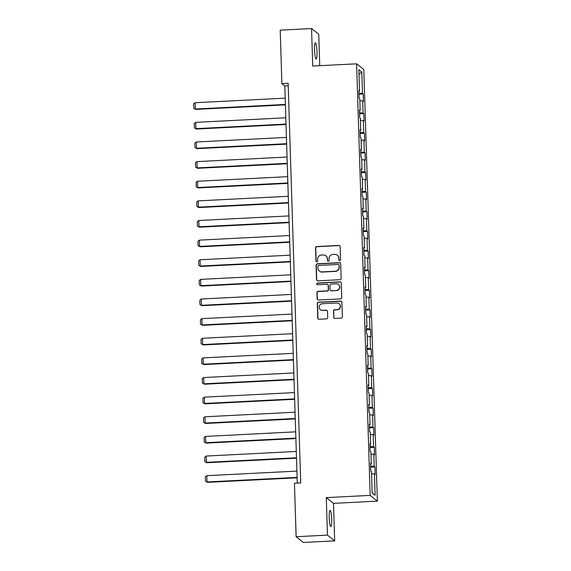 <?xml version="1.0" encoding="UTF-8"?>
<svg xmlns="http://www.w3.org/2000/svg" width="571" height="571" viewBox="0 0 571 571"><rect width="100%" height="100%" fill="white"/><g stroke="black" fill="none" stroke-linecap="round" stroke-linejoin="round"><path stroke-width="0.86" d="M339.724 260.647A0.871 0.856 -51.5 0 0 340.559 259.734L340.145 246.615A1.249 1.221 -51.5 0 0 338.881 245.444L316.727 246.565A1.249 1.221 -51.5 0 0 315.535 247.864L315.949 260.99A0.871 0.856 -51.5 0 0 316.834 261.811A0.871 0.856 -51.5 0 0 317.669 260.897L317.619 259.198A3.99 3.911 -51.5 0 1 321.43 255.051L323.279 254.959A3.99 3.911 -51.5 0 1 327.34 258.706L327.39 260.405A0.871 0.856 -51.5 0 0 328.282 261.225A0.871 0.856 -51.5 0 0 329.117 260.319L329.06 258.62A3.99 3.911 -51.5 0 1 332.879 254.466L334.72 254.373A3.99 3.911 -51.5 0 1 338.781 258.128L338.839 259.826A0.871 0.856 -51.5 0 0 339.724 260.647M331.701 519.482A8.122 1.206 87.1 0 0 330.045 510.374A8.122 1.206 87.1 0 0 329.21 517.497A8.122 1.206 87.1 0 0 330.866 526.598A8.122 1.206 87.1 0 0 331.701 519.482M317.005 51.911A8.122 1.206 87.1 0 0 315.349 42.804A8.122 1.206 87.1 0 0 314.521 49.927A8.122 1.206 87.1 0 0 316.177 59.034A8.122 1.206 87.1 0 0 317.005 51.911M333.678 317.269A1.249 1.221 -51.5 0 0 334.949 318.44L341.165 318.126A1.249 1.221 -51.5 0 0 342.357 316.826L341.893 302.252A1.249 1.221 -51.5 0 0 340.63 301.081L318.475 302.209A1.249 1.221 -51.5 0 0 317.283 303.508L317.74 318.076A1.249 1.221 -51.5 0 0 319.011 319.253L326.519 318.868A1.249 1.221 -51.5 0 0 327.711 317.569L327.511 311.338A1.249 1.221 -51.5 0 0 326.248 310.16L322.522 310.353A3.333 3.269 -51.5 0 1 319.296 306.049A3.333 3.269 -51.5 0 1 322.315 303.743L336.897 303.001A3.333 3.269 -51.5 0 1 340.123 307.305A3.333 3.269 -51.5 0 1 337.104 309.61L334.677 309.732A1.249 1.221 -51.5 0 0 333.485 311.031L333.871 317.426A1.249 1.221 -51.5 0 0 334.235 318.254M326.291 497.627L327.469 535.12L296.128 536.719L303.322 542.45L334.67 540.858L333.493 503.358L377.374 501.131L370.172 495.392L326.291 497.627L333.493 503.358M319.739 65.686L318.746 34.281L311.552 28.55L312.73 66.043L356.611 63.816L370.172 495.392M311.552 28.55L280.204 30.142L281.888 83.616L284.808 85.943L297.284 483.095M296.128 536.719L294.443 483.237L300.717 482.923L288.155 83.302L281.888 83.616M339.959 279.711A1.249 1.221 -51.5 0 0 341.144 278.42L340.687 263.845A1.249 1.221 -51.5 0 0 339.417 262.667L317.269 263.795A1.249 1.221 -51.5 0 0 316.077 265.094L316.534 279.669A1.249 1.221 -51.5 0 0 317.804 280.839L339.959 279.711M341.294 283.045L341.751 297.619A1.249 1.221 -51.5 0 1 340.559 298.918L318.411 300.046A1.249 1.221 -51.5 0 1 317.141 298.876L316.941 292.637A1.249 1.221 -51.5 0 1 318.133 291.338L327.119 290.882A1.249 1.221 -51.5 0 0 328.311 289.583L328.182 285.45A1.249 1.221 -51.5 0 0 326.912 284.272L317.555 284.751A0.871 0.856 -51.5 0 1 316.712 283.623A0.871 0.856 -51.5 0 1 317.505 283.023L340.023 281.874A1.249 1.221 -51.5 0 1 341.294 283.045M377.374 501.131L363.806 69.548L356.611 63.816M374.919 466.914L374.212 466.35L373.834 454.266L374.54 454.837L374.305 447.286L373.591 446.722L373.213 434.638L373.926 435.209L373.684 427.658L372.977 427.094L372.599 415.01L373.306 415.581L373.07 408.029L372.363 407.466L371.978 395.382L372.692 395.946L372.456 388.401L371.742 387.83L371.364 375.754L372.071 376.318L371.835 368.773L371.129 368.202L370.75 356.126L371.457 356.689L371.221 349.145L370.508 348.574L370.129 336.497L370.843 337.061L370.6 329.51L369.894 328.946L369.516 316.869L370.222 317.433L369.987 309.882L369.273 309.318L368.895 297.241L369.608 297.805L369.366 290.254L368.659 289.69L368.281 277.613L368.987 278.177L368.752 270.625L368.045 270.062L367.66 257.985L368.374 258.549L368.138 250.997L367.424 250.433L367.046 238.357L367.753 238.921L367.517 231.369L366.81 230.805L366.432 218.722L367.139 219.293L366.903 211.741L366.189 211.177L365.811 199.093L366.525 199.664L366.282 192.113L365.576 191.549L365.197 179.465L365.904 180.036L365.668 172.485L364.955 171.921L364.576 159.837L365.29 160.401L365.055 152.857L364.341 152.286L363.963 140.209L364.669 140.773L364.434 133.229L363.727 132.658L363.342 120.581L364.055 121.145L363.82 113.6L363.106 113.029L362.728 100.953L363.434 101.517L363.199 93.965L362.492 93.401L361.821 72.01L358.859 69.655L359.53 91.046L358.824 90.482L359.059 98.034L359.773 98.597L360.151 110.674L359.437 110.11L359.68 117.662L360.387 118.226L360.765 130.302L360.058 129.738L360.294 137.29L361.008 137.854L361.386 149.93L360.672 149.366L360.915 156.918L361.621 157.482L362 169.566L361.293 168.995L361.529 176.546L362.235 177.11L362.621 189.194L361.907 188.623L362.142 196.174L362.856 196.738L363.235 208.822L362.528 208.251L362.763 215.802L363.47 216.366L363.848 228.45L363.142 227.879L363.377 235.43L364.091 235.994L364.469 248.078L363.756 247.514L363.998 255.059L364.705 255.63L365.083 267.706L364.377 267.142L364.612 274.687L365.326 275.258L365.704 287.334L364.99 286.77L365.226 294.315L365.94 294.886L366.318 306.962L365.611 306.399L365.847 313.95L366.553 314.514L366.939 326.591L366.225 326.027L366.461 333.578L367.174 334.142L367.553 346.219L366.846 345.655L367.082 353.206L367.788 353.77L368.167 365.847L367.46 365.283L367.695 372.834L368.409 373.398L368.787 385.475L368.074 384.911L368.316 392.463L369.023 393.026L369.401 405.11L368.695 404.539L368.93 412.091L369.644 412.655L370.022 424.738L369.309 424.167L369.544 431.719L370.258 432.283L370.636 444.366L369.929 443.795L370.165 451.347L370.872 451.911L371.257 463.995L370.543 463.424L370.779 470.975L371.493 471.539L372.164 492.93L375.118 495.285L374.448 473.901L375.161 474.465L374.919 466.914L370.658 467.128M370.629 466.122L374.212 466.35M370.943 454.088L373.834 454.266M371.257 463.995L370.565 464.137M370.015 446.493L373.591 446.722M370.329 434.46L373.213 434.638M370.636 444.366L369.951 444.509M369.394 426.865L372.977 427.094M369.708 414.832L372.599 415.01M370.022 424.738L369.33 424.874M368.78 407.237L372.363 407.466M369.094 395.203L371.978 395.382M369.401 405.11L368.716 405.246M368.159 387.609L371.742 387.83M368.473 375.575L371.364 375.754M368.787 385.475L368.095 385.618M367.546 367.981L371.129 368.202M367.86 355.947L370.75 356.126M368.167 365.847L367.481 365.99M366.925 348.353L370.508 348.574M367.239 336.312L370.129 336.497M367.553 346.219L366.868 346.361M366.311 328.725L369.894 328.946M366.625 316.684L369.516 316.869M366.939 326.591L366.247 326.733M365.697 309.097L369.273 309.318M366.011 297.056L368.895 297.241M366.318 306.962L365.633 307.105M365.076 289.461L368.659 289.69M365.39 277.427L368.281 277.613M365.704 287.334L365.012 287.477M364.462 269.833L368.045 270.062M364.776 257.799L367.66 257.985M365.083 267.706L364.398 267.849M363.841 250.205L367.424 250.433M364.155 238.171L367.046 238.357M364.469 248.078L363.784 248.221M363.227 230.577L366.81 230.805M363.541 218.543L366.432 218.722M363.848 228.45L363.163 228.593M362.606 210.949L366.189 211.177M362.92 198.915L365.811 199.093M363.235 208.822L362.549 208.965M361.993 191.321L365.576 191.549M362.307 179.287L365.197 179.465M362.621 189.194L361.928 189.329M361.379 171.693L364.955 171.921M361.693 159.659L364.576 159.837M362 169.566L361.315 169.701M360.758 152.064L364.341 152.286M361.072 140.031L363.963 140.209M361.386 149.93L360.694 150.073M360.144 132.436L363.727 132.658M360.458 120.402L363.342 120.581M360.765 130.302L360.08 130.445M359.523 112.808L363.106 113.029M359.837 100.767L362.728 100.953M360.151 110.674L359.466 110.817M358.909 93.18L362.492 93.401M359.009 74.337L361.821 72.01M359.53 91.046L358.845 91.189M327.469 535.12L334.67 540.858M372.149 492.595L375.118 495.285M371.557 473.716L374.448 473.901M288.234 85.771L284.808 85.943M358.938 94.186L363.199 93.965M359.559 113.815L363.82 113.6M360.173 133.443L364.434 133.229M360.793 153.071L365.055 152.857M361.407 172.699L365.668 172.485M362.021 192.327L366.282 192.113M362.642 211.955L366.903 211.741M363.256 231.583L367.517 231.369M363.877 251.219L368.138 250.997M364.491 270.847L368.752 270.625M365.112 290.475L369.366 290.254M365.725 310.103L369.987 309.882M366.339 329.731L370.6 329.51M366.96 349.359L371.221 349.145M367.574 368.987L371.835 368.773M368.195 388.615L372.456 388.401M368.809 408.244L373.07 408.029M369.43 427.872L373.684 427.658M370.044 447.5L374.305 447.286M339.26 260.533A0.871 0.856 -51.5 0 1 339.031 259.976L338.981 258.278A3.99 3.911 -51.5 0 0 337.525 255.365L337.333 255.208M325.884 255.787L326.084 255.944A3.99 3.911 -51.5 0 1 327.533 258.863L327.59 260.562A0.871 0.856 -51.5 0 0 327.811 261.111M339.788 245.787A1.249 1.221 -51.5 0 0 339.074 245.594L316.919 246.722A1.249 1.221 -51.5 0 0 315.727 248.021L316.141 261.14A0.871 0.856 -51.5 0 0 316.37 261.696M340.33 263.017A1.249 1.221 -51.5 0 0 339.617 262.824L317.462 263.952A1.249 1.221 -51.5 0 0 316.27 265.251L316.727 279.826A1.249 1.221 -51.5 0 0 317.091 280.654M339.01 265.287A0.871 0.856 -51.5 0 0 338.118 264.466L318.675 265.458A0.871 0.856 -51.5 0 0 317.84 266.364L317.897 268.156A3.99 3.911 -51.5 0 0 321.958 271.91L335.248 271.232A3.99 3.911 -51.5 0 0 339.067 267.078L339.203 265.444A0.871 0.856 -51.5 0 0 338.889 264.808L338.689 264.651M319.353 271.075L319.546 271.232A3.99 3.911 -51.5 0 0 322.158 272.06L321.958 271.91M339.203 265.444L339.26 267.235A3.99 3.911 -51.5 0 1 335.448 271.389L322.158 272.06M327.725 284.536L327.918 284.686A1.249 1.221 -51.5 0 1 328.375 285.6L328.503 289.74A1.249 1.221 -51.5 0 1 327.311 291.039L318.325 291.495A1.249 1.221 -51.5 0 0 317.133 292.787L317.333 299.026A1.249 1.221 -51.5 0 0 317.697 299.861M340.93 282.217A1.249 1.221 -51.5 0 0 340.216 282.031L317.697 283.173A0.871 0.856 -51.5 0 0 317.091 284.636M336.44 290.411A3.333 3.269 -51.5 0 0 338.41 284.501A3.333 3.269 -51.5 0 0 336.233 283.801L331.094 284.058A1.249 1.221 -51.5 0 0 329.902 285.357L330.031 289.497A1.249 1.221 -51.5 0 0 331.301 290.668L336.633 290.56A3.333 3.269 -51.5 0 0 338.61 284.651L338.41 284.501M330.488 290.411L330.68 290.56A1.249 1.221 -51.5 0 0 331.494 290.825L331.301 290.668M336.633 290.56L331.494 290.825M339.081 303.701L339.274 303.858A3.333 3.269 -51.5 0 1 337.297 309.767L334.87 309.889A1.249 1.221 -51.5 0 0 333.678 311.188L333.871 317.426M320.338 309.653L320.538 309.81A3.333 3.269 -51.5 0 0 322.715 310.503L322.522 310.353M327.154 310.503A1.249 1.221 -51.5 0 0 326.441 310.317L322.715 310.503M341.537 301.424A1.249 1.221 -51.5 0 0 340.823 301.238L318.668 302.359A1.249 1.221 -51.5 0 0 317.476 303.658L317.94 318.233A1.249 1.221 -51.5 0 0 318.297 319.061M285.386 104.443L195.282 109.025L195.082 102.73L285.193 98.155M195.767 109.411L193.769 108.276L195.767 109.411L285.4 104.857M193.769 108.276L193.626 103.872L195.082 102.73M286.007 124.071L195.896 128.653L195.703 122.358L285.807 117.783M196.381 129.039L194.383 127.911L196.381 129.039L286.014 124.485M194.383 127.911L194.247 123.507L195.703 122.358M286.621 143.699L196.517 148.282L196.317 141.993L286.421 137.411M197.002 148.667L195.004 147.539L197.002 148.667L286.635 144.113M195.004 147.539L194.861 143.135L196.317 141.993M287.234 163.327L197.131 167.91L196.931 161.622L287.042 157.039M197.616 168.295L195.617 167.167L197.616 168.295L287.249 163.741M195.617 167.167L195.482 162.764L196.931 161.622M287.855 182.956L197.752 187.538L197.552 181.25L287.656 176.667M198.237 187.923L196.231 186.796L198.237 187.923L287.87 183.37M196.231 186.796L196.096 182.392L197.552 181.25M288.469 202.584L198.365 207.166L198.166 200.878L288.276 196.296M198.851 207.559L196.852 206.424L198.851 207.559L288.483 202.998M196.852 206.424L196.717 202.02L198.166 200.878M289.09 222.219L198.979 226.794L198.787 220.506L288.89 215.924M199.472 227.187L197.466 226.052L199.472 227.187L289.104 222.626M197.466 226.052L197.33 221.648L198.787 220.506M289.704 241.847L199.6 246.422L199.4 240.134L289.504 235.552M200.086 246.815L198.087 245.68L200.086 246.815L289.718 242.254M198.087 245.68L197.944 241.276L199.4 240.134M290.325 261.475L200.214 266.05L200.021 259.762L290.125 255.18M200.699 266.443L198.701 265.308L200.699 266.443L290.332 261.882M198.701 265.308L198.565 260.904L200.021 259.762M290.939 281.103L200.835 285.686L200.635 279.39L290.739 274.808M201.32 286.071L199.322 284.936L201.32 286.071L290.953 281.51M199.322 284.936L199.179 280.532L200.635 279.39M291.553 300.731L201.449 305.314L201.249 299.018L291.36 294.436M201.934 305.699L199.936 304.564L201.934 305.699L291.567 301.145M199.936 304.564L199.8 300.16L201.249 299.018M292.174 320.36L202.07 324.942L201.87 318.647L291.974 314.071M202.555 325.327L200.549 324.192L202.555 325.327L292.188 320.774M200.549 324.192L200.414 319.789L201.87 318.647M292.787 339.988L202.684 344.57L202.484 338.275L292.595 333.7M203.169 344.955L201.17 343.821L203.169 344.955L292.802 340.402M201.17 343.821L201.028 339.417L202.484 338.275M293.408 359.616L203.297 364.198L203.105 357.903L293.209 353.328M203.79 364.584L201.784 363.456L203.79 364.584L293.423 360.03M201.784 363.456L201.649 359.052L203.105 357.903M294.022 379.244L203.918 383.826L203.719 377.538L293.822 372.956M204.404 384.212L202.405 383.084L204.404 384.212L294.036 379.658M202.405 383.084L202.262 378.68L203.719 377.538M294.643 398.872L204.532 403.454L204.339 397.166L294.443 392.584M205.018 403.84L203.019 402.712L205.018 403.84L294.65 399.286M203.019 402.712L202.883 398.308L204.339 397.166M295.257 418.5L205.153 423.082L204.953 416.794L295.057 412.212M205.639 423.468L203.64 422.34L205.639 423.468L295.271 418.914M203.64 422.34L203.497 417.936L204.953 416.794M295.871 438.128L205.767 442.711L205.567 436.422L295.678 431.84M206.252 443.103L204.254 441.968L206.252 443.103L295.885 438.542M204.254 441.968L204.118 437.564L205.567 436.422M296.492 457.764L206.388 462.339L206.188 456.051L296.292 451.468M206.873 462.731L204.868 461.596L206.873 462.731L296.506 458.17M204.868 461.596L204.732 457.193L206.188 456.051M297.106 477.392L207.002 481.967L206.802 475.679L296.913 471.096M207.487 482.359L205.489 481.225L207.487 482.359L297.12 477.799M205.489 481.225L205.346 476.821L206.802 475.679"/></g></svg>
